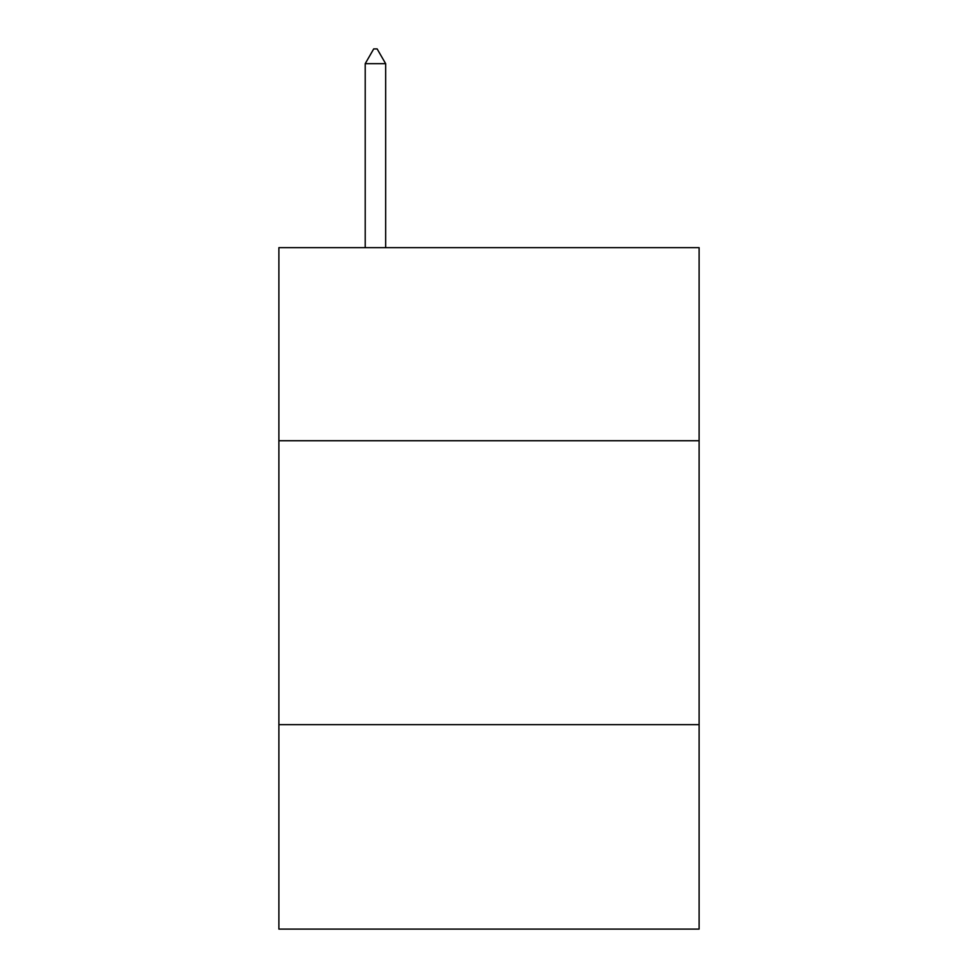 <?xml version="1.0" encoding="UTF-8"?>
<svg xmlns="http://www.w3.org/2000/svg" width="978" height="978" viewBox="0 0 978 978"><rect width="100%" height="100%" fill="white"/><g stroke="black" fill="none" stroke-linecap="round" stroke-linejoin="round"><path stroke-width="1.47" d="M699.111 440.736L699.111 247.654L278.889 247.654L278.889 440.736L699.111 440.736L699.111 929.1L278.889 929.1L278.889 440.736M699.111 724.661L278.889 724.661M385.65 63.668L377.129 48.9L373.718 48.9L365.21 63.668L385.65 63.668L385.65 247.654M365.21 63.668L365.21 247.654"/></g></svg>
